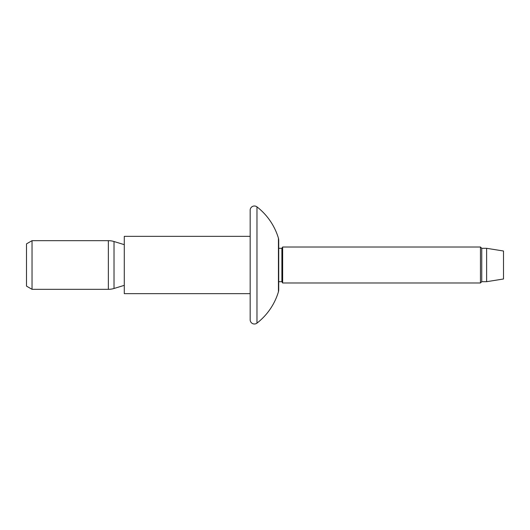<?xml version="1.0" encoding="UTF-8"?>
<svg xmlns="http://www.w3.org/2000/svg" width="530" height="530" viewBox="0 0 530 530"><rect width="100%" height="100%" fill="white"/><g stroke="black" fill="none" stroke-linecap="round" stroke-linejoin="round"><path stroke-width="0.79" d="M250.167 319.895L250.167 210.105L250.167 319.895A4.227 4.227 0 0 0 256.977 323.121A62.215 62.215 0 0 0 278.442 291.778A8.798 8.798 0 0 0 278.714 289.605L278.714 281.695L281.894 281.695L282.642 282.98L480.458 282.98L480.458 247.02L282.642 247.02L282.642 282.98M250.167 210.105A4.227 4.227 0 0 1 256.977 206.879A62.215 62.215 0 0 1 278.442 238.222L278.442 291.778M278.442 238.222A8.798 8.798 0 0 1 278.714 240.395L278.714 289.605M278.714 240.395L278.714 248.305L281.894 248.305L281.894 281.695M281.894 248.305L282.642 247.02M480.458 247.02L481.75 248.305L481.75 281.695L480.458 282.98M481.75 281.695L486.619 281.695L486.619 248.305L481.75 248.305M486.619 248.305L503.5 251.015L503.5 278.985L486.619 281.695M32.038 289.327L32.038 240.673L26.5 243.873L26.5 286.127L32.038 289.327L108.358 289.327A19.358 19.358 0 0 0 114.016 288.479L124.285 285.345M32.038 240.673L108.358 240.673A19.358 19.358 0 0 1 114.016 241.521L114.016 288.479M124.285 244.655L114.016 241.521M250.167 236.34L124.285 236.34L124.285 293.66L250.167 293.66M256.977 206.879L256.977 323.121M108.358 240.673L108.358 289.327"/></g></svg>
